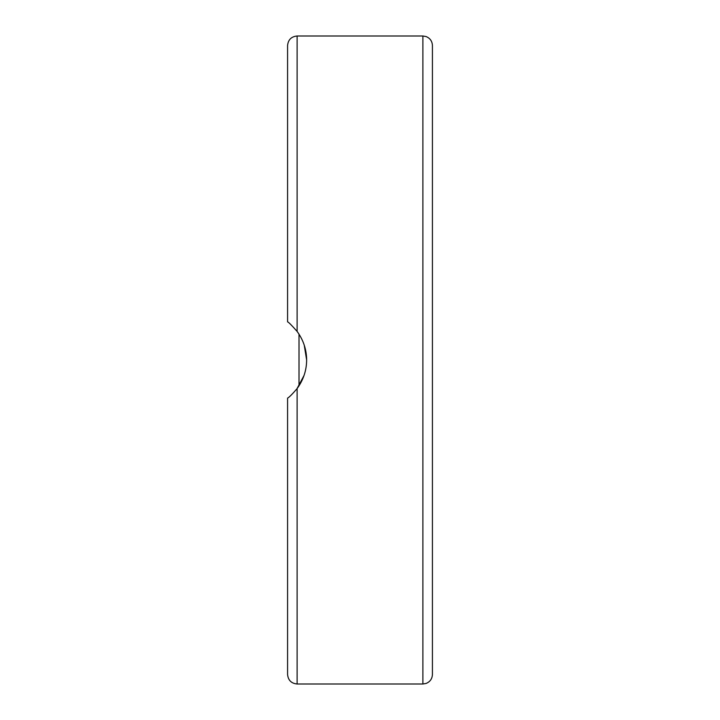 <?xml version="1.0" encoding="UTF-8"?>
<svg xmlns="http://www.w3.org/2000/svg" width="720" height="720" viewBox="0 0 720 720"><rect width="100%" height="100%" fill="white"/><g stroke="black" fill="none" stroke-linecap="round" stroke-linejoin="round"><path stroke-width="1.08" d="M432.423 457.749L432.423 45.531C432.198 41.184 430.074 38.187 426.051 36.54L422.892 36L422.892 684L426.051 683.46C430.074 681.813 432.198 678.816 432.423 674.469L432.423 262.251M432.423 542.961L432.423 519.543M287.577 258.111L287.577 321.885C288.324 321.894 291.501 325.071 297.108 331.416C303.399 340.074 306.576 349.605 306.639 360C306.576 370.395 303.399 379.926 297.108 388.584C292.221 394.254 289.044 397.422 287.577 398.115L287.577 674.469C288.144 680.256 291.321 683.433 297.108 684L297.108 388.584M297.612 332.1L299.016 334.161L299.016 385.839L296.613 389.241M296.919 388.845L304.065 375.426M432.423 102.708L432.423 71.811M306.639 360L304.227 345.069M298.107 332.802L296.244 330.291M287.577 156.069L287.577 200.457M297.108 331.416L297.108 36C291.321 36.567 288.144 39.744 287.577 45.531L287.577 321.885M432.423 200.457L432.423 177.039M297.108 684L422.892 684M297.108 36L422.892 36"/></g></svg>
